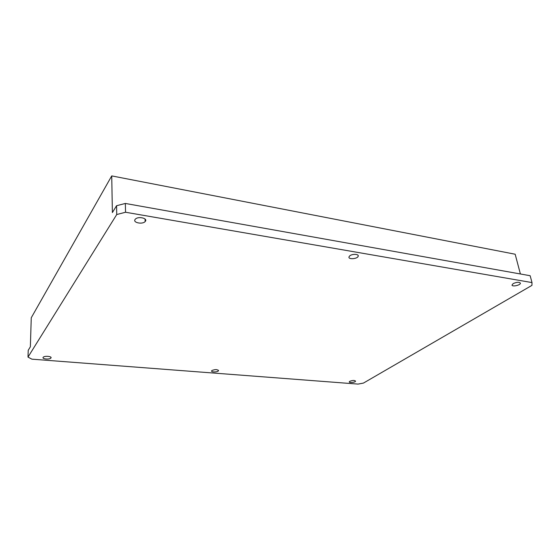 <?xml version="1.0" encoding="UTF-8"?>
<svg xmlns="http://www.w3.org/2000/svg" width="560" height="560" viewBox="0 0 560 560"><rect width="100%" height="100%" fill="white"/><g stroke="black" fill="none" stroke-linecap="round" stroke-linejoin="round"><path stroke-width="0.84" d="M28 357.084L31.885 359.163L358.078 384.097L363.454 383.075L531.93 285.383L532 282.576L125.559 212.247L116.739 214.529L28 357.084L28.217 350.301L30.359 346.794L31.262 317.758L111.727 175.903L515.172 254.226L520.394 273.973M116.739 214.529L116.557 205.737L125.328 203.448L530.145 275.716L532 282.576M111.727 175.903L112.392 212.562L116.557 205.737M349.804 381.29C352.688 380.233 354.599 380.191 355.551 381.157C355.432 382.424 348.873 383.124 349.3 381.822L349.804 381.29M43.134 357.371L43.204 357.273C44.527 355.544 52.556 356.37 50.883 358.05C49.658 359.73 41.825 359.051 43.134 357.371M211.897 370.531C215.236 369.243 217.434 369.306 218.477 370.72C217.882 372.26 210.714 372.365 211.652 370.825L211.897 370.531M513.184 283.598C516.733 282.044 519.134 281.89 520.387 283.143C520.891 285.11 512.071 287.098 512.001 285.047L513.184 283.598M135.065 219.513L135.338 219.177C138.229 215.894 148.421 218.393 145.159 221.543C142.569 224.658 132.671 222.705 135.065 219.513M349.72 255.899C352.135 253.701 359.037 253.946 358.197 256.186C357.644 259 347.963 259.721 349.006 256.872L349.72 255.899M125.559 212.247L125.328 203.448M218.477 370.72L218.442 370.265M50.883 358.05L50.904 357.273M145.159 221.543L145.061 219.03M358.197 256.186L358.057 255.353"/></g></svg>

